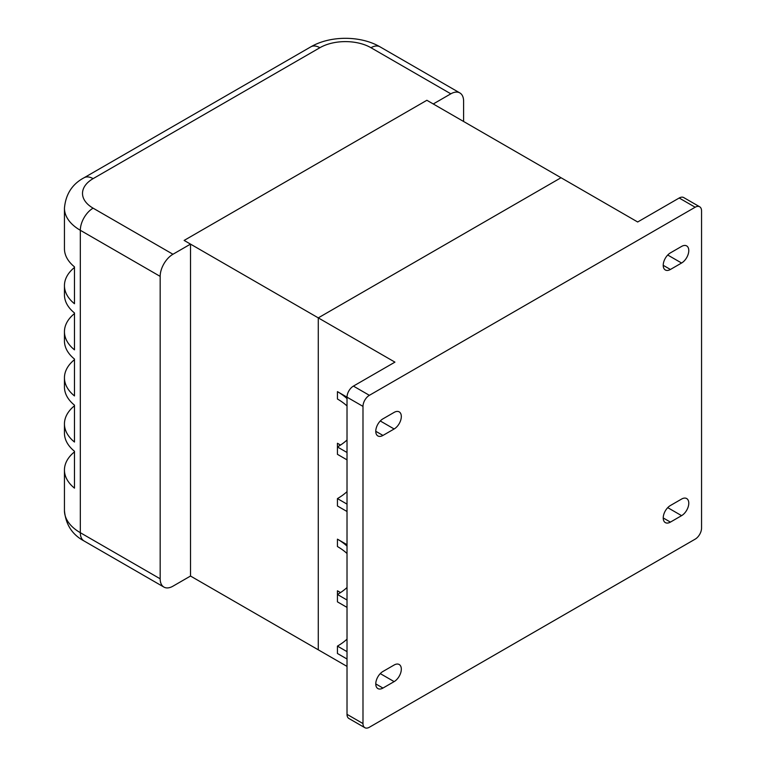 <?xml version="1.0" encoding="UTF-8"?>
<svg xmlns="http://www.w3.org/2000/svg" width="766" height="766" viewBox="0 0 766 766"><rect width="100%" height="100%" fill="white"/><g stroke="black" fill="none" stroke-linecap="round" stroke-linejoin="round"><path stroke-width="1.15" d="M190.514 576.042L172.953 586.182A18.068 10.427 -60 0 1 163.914 587.082A18.068 10.427 -60 0 1 160.171 578.809L160.171 276.382A18.068 10.427 -60 0 1 172.953 254.255L190.514 244.115L190.514 576.042L318.273 649.807L318.273 317.871L318.273 649.807L347.017 666.401M190.514 244.115L184.127 240.428L426.873 100.279L184.127 240.428L318.273 317.871L561.018 177.731L318.273 317.871L394.93 362.136L353.413 386.102A9.029 5.218 -60 0 0 347.017 397.171L347.017 714.343A9.029 5.218 -60 0 0 348.894 718.479L364.865 727.7A9.029 5.218 -60 0 1 362.988 723.564L362.988 406.392A9.029 5.218 -60 0 1 369.375 395.323L695.164 207.232A9.029 5.218 -60 0 1 699.684 206.782A9.029 5.218 -60 0 1 701.551 210.918L701.551 528.1A9.029 5.218 -60 0 1 695.164 539.159L369.375 727.25A9.029 5.218 -60 0 1 364.865 727.7M172.953 254.255L93.098 208.161A36.136 20.864 180 0 1 93.098 178.65L319.872 47.722A36.136 20.864 180 0 1 370.974 47.722L450.829 93.825L433.259 103.965L426.873 100.279L637.676 221.987L679.193 198.011A9.029 5.218 -60 0 1 683.712 197.571L699.684 206.782M450.829 93.825A18.068 10.427 -60 0 1 459.859 92.935A18.068 10.427 -60 0 1 463.602 101.198L463.602 121.488M64.449 285.603A54.204 31.291 180 0 1 74.474 267.478L74.474 303.738A54.204 31.291 180 0 1 64.449 285.603L64.449 294.824A54.204 31.291 0 0 0 74.474 312.959L74.474 349.842A54.204 31.291 180 0 1 64.449 331.707L64.449 340.927A54.204 31.291 0 0 0 74.474 359.062L74.474 395.936A54.204 31.291 180 0 1 64.449 377.81A54.204 31.291 180 0 1 74.474 359.675M64.449 377.81L64.449 387.031A54.204 31.291 0 0 0 74.474 405.157L74.474 442.039A54.204 31.291 180 0 1 64.449 423.914A54.204 31.291 180 0 1 74.474 405.779M64.449 331.707A54.204 31.291 180 0 1 74.474 313.581M64.449 423.914L64.449 433.125A54.204 31.291 0 0 0 74.474 451.26L74.474 488.143A54.204 31.291 180 0 1 64.449 470.008A54.204 31.291 180 0 1 74.474 451.883M93.098 178.65A18.068 10.427 -120 0 0 84.069 177.76C72.243 184.041 65.704 194.181 64.449 208.161L64.449 248.73A54.204 31.291 0 0 0 74.474 266.855M394.136 412.386L382.952 418.839A10.159 5.869 120 0 0 376.317 427.792A10.159 5.869 120 0 0 377.868 435.94A10.159 5.869 120 0 0 382.952 435.433L394.136 428.979A10.159 5.869 120 0 0 400.771 420.027A10.159 5.869 120 0 0 399.21 411.878A10.159 5.869 120 0 0 394.136 412.386M394.136 665.012L382.952 671.466A10.159 5.869 120 0 0 376.317 680.428A10.159 5.869 120 0 0 377.868 688.567A10.159 5.869 120 0 0 382.952 688.069L394.136 681.616A10.159 5.869 120 0 0 400.771 672.653A10.159 5.869 120 0 0 399.21 664.515A10.159 5.869 120 0 0 394.136 665.012M681.587 246.422L670.413 252.876A10.159 5.869 120 0 0 663.768 261.828A10.159 5.869 120 0 0 665.328 269.977A10.159 5.869 120 0 0 670.413 269.469L681.587 263.016A10.159 5.869 120 0 0 688.232 254.063A10.159 5.869 120 0 0 686.671 245.915A10.159 5.869 120 0 0 681.587 246.422M681.587 499.059L670.413 505.512A10.159 5.869 120 0 0 663.768 514.465A10.159 5.869 120 0 0 665.328 522.603A10.159 5.869 120 0 0 670.413 522.106L681.587 515.652A10.159 5.869 120 0 0 688.232 506.699A10.159 5.869 120 0 0 686.671 498.551A10.159 5.869 120 0 0 681.587 499.059M347.017 440A67.753 39.114 180 0 1 337.442 446.961L337.442 454.334L347.017 459.868L347.017 452.486L337.442 446.961L337.442 443.275A67.753 39.114 180 0 1 340.43 445.113M347.017 405.97A67.753 39.114 -0 0 0 337.442 399.009L337.442 391.637A67.753 39.114 180 0 1 347.017 398.598M337.442 391.637L362.988 406.392M337.442 646.111L337.442 653.494L347.017 659.019L347.017 651.646L337.442 646.111A67.753 39.114 180 0 0 347.017 639.15M347.017 587.522A67.753 39.114 180 0 1 337.442 594.483L337.442 590.797A67.753 39.114 180 0 1 340.43 592.635M337.442 590.797L340.525 592.578M337.442 498.589L337.442 505.972L347.017 511.497L347.017 504.124L337.442 498.589A67.753 39.114 180 0 0 347.017 491.628M337.442 443.275L340.525 445.056M337.442 594.483L337.442 601.856L347.017 607.39L347.017 600.017L337.442 594.483M347.017 553.502A67.753 39.114 -0 0 0 337.442 546.541L337.442 539.159A67.753 39.114 180 0 1 347.017 546.12M337.442 539.159L347.017 544.693M163.914 587.082L84.069 540.978A18.068 10.427 -60 0 1 80.325 532.705A54.204 31.291 180 0 1 64.449 510.577L64.449 470.008M160.171 578.809L80.325 532.705L80.325 230.288L160.171 276.382M93.098 208.161A18.068 10.427 120 0 0 80.325 230.288A54.204 31.291 -0 0 1 64.449 208.161M319.872 47.722A18.068 10.427 -120 0 0 310.843 46.831L84.069 177.76M370.974 47.722A18.068 10.427 -60 0 1 380.013 46.831C360.566 35.475 330.28 35.475 310.843 46.831M394.136 428.979L380.281 420.974M382.952 435.433L375.771 431.287M394.136 681.616L380.281 673.611M382.952 688.069L375.771 683.914M681.587 263.016L667.732 255.021M670.413 269.469L663.222 265.323M681.587 515.652L667.732 507.647M670.413 522.106L663.222 517.96M695.164 207.232L679.193 198.011M369.375 395.323L353.413 386.102M362.988 723.564L347.017 714.343M84.069 540.978C72.243 534.697 65.704 524.557 64.449 510.577M459.859 92.935L380.013 46.831"/></g></svg>
